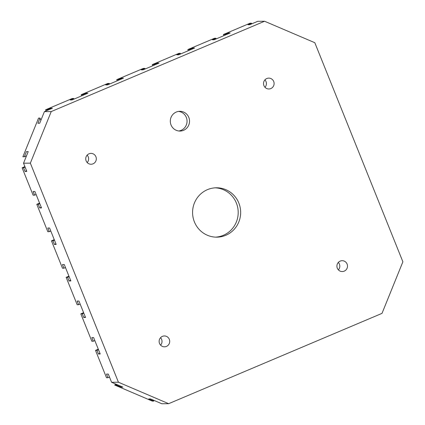 <?xml version="1.0" encoding="UTF-8"?>
<svg xmlns="http://www.w3.org/2000/svg" width="425" height="425" viewBox="0 0 425 425"><rect width="100%" height="100%" fill="white"/><g stroke="black" fill="none" stroke-linecap="round" stroke-linejoin="round"><path stroke-width="0.64" d="M87.21 162.573A5.429 5.291 89.5 0 0 87.146 155.125M86.137 160.884A5.429 5.291 89.5 0 0 91.078 164.247A5.429 5.291 89.5 0 0 95.917 156.745A5.429 5.291 89.5 0 0 90.977 153.388A5.429 5.291 89.5 0 0 86.137 160.884M264.998 87.306A5.429 5.291 89.5 0 0 264.934 79.858M263.925 85.616A5.429 5.291 89.5 0 0 268.866 88.979A5.429 5.291 89.5 0 0 273.705 81.478A5.429 5.291 89.5 0 0 268.765 78.12A5.429 5.291 89.5 0 0 263.925 85.616M160.607 345.148A5.429 5.291 89.5 0 0 160.538 337.7M159.534 343.458A5.429 5.291 89.5 0 0 164.47 346.821A5.429 5.291 89.5 0 0 169.309 339.32A5.429 5.291 89.5 0 0 164.374 335.957A5.429 5.291 89.5 0 0 159.534 343.458M338.396 269.88A5.429 5.291 89.5 0 0 338.327 262.432M337.317 268.191A5.429 5.291 89.5 0 0 342.258 271.554A5.429 5.291 89.5 0 0 347.098 264.053A5.429 5.291 89.5 0 0 342.157 260.69A5.429 5.291 89.5 0 0 337.317 268.191M215.608 237.134A24.687 24.044 89.5 0 0 236.38 203.081A24.687 24.044 89.5 0 0 215.162 187.829M194.395 221.877A24.687 24.044 89.5 0 0 216.84 237.155A24.687 24.044 89.5 0 0 238.839 203.06A24.687 24.044 89.5 0 0 216.394 187.786A24.687 24.044 89.5 0 0 194.395 221.877M178.776 130.985A9.876 9.616 89.5 0 0 178.601 111.403M171.031 124.945A9.876 9.616 89.5 0 0 180.009 131.054A9.876 9.616 89.5 0 0 188.812 117.417A9.876 9.616 89.5 0 0 179.833 111.308A9.876 9.616 89.5 0 0 171.031 124.945M47.313 110.399L47.058 109.767L50.612 108.263L52.403 108.248L44.402 111.632L39.706 123.234L37.915 123.25L40.003 118.097L38.547 118.108L22.892 156.782L24.347 156.772L26.435 151.613L28.225 151.597L23.524 163.2L26.828 171.418L25.038 171.434L23.572 167.779L25.107 167.131M40.003 118.097L40.896 120.307M26.499 155.858L24.347 156.772M118.426 80.293L118.177 79.661L121.731 78.157L123.521 78.136L107.52 84.915L105.729 84.931L109.283 83.422L107.828 83.438L81.164 94.727L82.615 94.711L86.174 93.208L87.964 93.192L71.963 99.965L70.173 99.981L73.727 98.478L72.271 98.488L45.602 109.783L47.058 109.767M109.283 83.422L109.538 84.06M81.621 95.875L81.164 94.727M82.87 95.349L82.615 94.711M86.174 93.208L86.429 93.84M73.727 98.478L73.982 99.11M46.065 110.93L45.602 109.783M50.867 108.896L50.612 108.263M264.573 21.25L314.813 42.713L402.884 261.8L382.006 313.368L168.661 403.686L118.426 382.229L30.35 163.142L51.228 111.573L264.573 21.25L257.752 21.314L249.751 24.698L247.961 24.714L251.515 23.21L250.059 23.221L223.391 34.515L224.846 34.499L228.4 32.996L230.191 32.98L214.189 39.753L212.399 39.769L215.958 38.261L214.503 38.277L187.834 49.566L189.29 49.555L192.844 48.046L194.634 48.03L178.633 54.804L176.843 54.82L180.402 53.316L178.946 53.332L152.278 64.621L153.733 64.605L157.287 63.102L159.077 63.086L143.076 69.859L141.286 69.875L144.84 68.372L143.39 68.382L116.721 79.672L118.177 79.661M251.515 23.21L251.77 23.843M223.853 35.663L223.391 34.515M225.101 35.132L224.846 34.499M228.655 33.628L228.4 32.996M215.958 38.261L216.213 38.898M188.296 50.713L187.834 49.566M189.545 50.187L189.29 49.555M193.099 48.684L192.844 48.046M180.402 53.316L180.657 53.948M152.74 65.769L152.278 64.621M153.988 65.243L153.733 64.605M157.542 63.734L157.287 63.102M144.84 68.372L145.095 69.004M117.183 80.824L116.721 79.672M121.986 78.79L121.731 78.157M122.028 386.745L121.109 387.132L116.089 384.986L114.633 385.002L116.296 384.296M116.089 384.986L117.008 384.598M114.633 385.002L152.309 401.099L153.765 401.083L148.739 398.937L150.53 398.921L161.835 403.75L168.661 403.686M153.388 400.143L153.765 401.083M109.507 377.092L107.971 377.74L106.505 374.09L108.295 374.074L111.6 382.288L122.899 387.117L121.109 387.132M85.287 316.843L83.752 317.491L82.285 313.841L83.821 313.188M82.285 313.841L80.83 313.852L83.613 312.672M80.83 313.852L91.843 341.238L93.293 341.227L91.827 337.572L93.617 337.556L100.22 353.988L98.43 354.004L96.964 350.354L98.499 349.706M94.828 340.574L93.293 341.227M99.965 353.356L98.43 354.004M96.964 350.354L95.508 350.37L98.292 349.191M95.508 350.37L106.521 377.756L107.971 377.74M26.573 170.781L25.038 171.434M23.572 167.779L22.116 167.795L24.9 166.616M22.116 167.795L33.123 195.181L34.579 195.165L33.113 191.516L34.903 191.5L41.507 207.931L39.716 207.947L38.25 204.298L39.785 203.644M36.114 194.517L34.579 195.165M41.252 207.299L39.716 207.947M38.25 204.298L36.794 204.308L39.578 203.129M36.794 204.308L47.802 231.694L49.258 231.683L47.791 228.028L49.582 228.012L56.185 244.444L54.395 244.46L52.928 240.81L54.464 240.162M50.793 231.03L49.258 231.683M55.93 243.812L54.395 244.46M52.928 240.81L51.473 240.826L54.257 239.647M51.473 240.826L62.48 268.212L63.936 268.196L62.47 264.547L64.26 264.531L70.863 280.962L69.073 280.978L67.607 277.323L69.142 276.675M65.471 267.548L63.936 268.196M70.608 280.325L69.073 280.978M67.607 277.323L66.151 277.339L68.935 276.16M66.151 277.339L77.159 304.725L78.614 304.709L77.148 301.059L78.938 301.043L85.542 317.475L83.752 317.491M80.15 304.061L78.614 304.709M30.35 163.142L23.524 163.2M44.402 111.632L51.228 111.573M111.6 382.288L118.426 382.229"/></g></svg>
